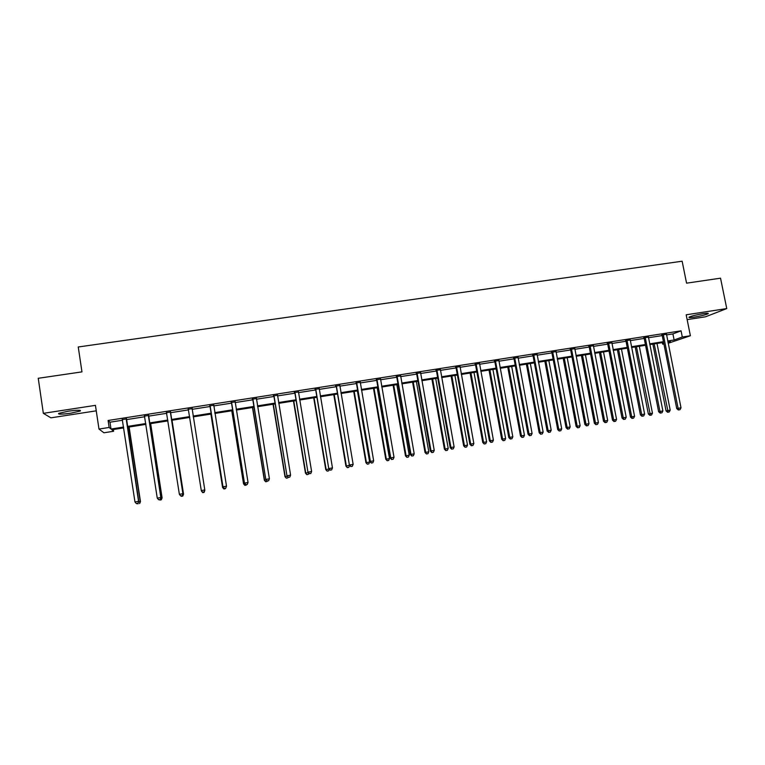 <?xml version="1.0" encoding="UTF-8"?>
<svg xmlns="http://www.w3.org/2000/svg" width="765" height="765" viewBox="0 0 765 765"><rect width="100%" height="100%" fill="white"/><g stroke="black" fill="none" stroke-linecap="round" stroke-linejoin="round"><path stroke-width="1.15" d="M70.877 413.176L80.249 411.034C81.425 409.916 77.389 409.973 68.142 411.216L58.733 413.368C57.624 414.487 61.669 414.42 70.877 413.176M694.304 317.131C700.759 316.05 705.33 314.931 708.027 313.774C709.04 313.095 707.357 313.067 702.987 313.698C696.485 314.798 691.904 315.916 689.236 317.064C688.223 317.752 689.915 317.771 694.304 317.131M113.354 429.519L113.622 431.259L103.925 432.789L98.981 429.06L109.146 427.453L111.011 429.041L123.595 427.052M687.142 319.636L705.512 316.796L726.75 308.572L720.534 278.183L686.559 283.165L682.141 261.209L78.25 346.985L81.96 371.876L38.25 378.293L43.337 413.339L50.901 417.833L96.256 410.834M666.497 334.917L672.913 333.913L681.051 330.834L682.294 337.021L690.384 335.739L668.161 343.284M663.905 343.963L662.643 344.164L663.857 343.724M662.337 342.615L662.643 344.164M681.051 330.834L108.104 420.482L109.978 422.204L122.563 420.234M126.34 419.641L144.748 416.753M148.429 416.17L166.76 413.301M170.337 412.737L188.582 409.877M192.063 409.332L210.174 406.492L209.706 405.555M213.693 405.938L231.575 403.136M235.132 402.572L252.813 399.799M256.409 399.234L273.88 396.5L273.411 395.572M277.504 395.926L294.774 393.22M298.436 392.646L315.496 389.968M319.206 389.385L336.065 386.746L335.596 385.828M339.803 386.153L356.461 383.542M360.239 382.949L376.705 380.368M380.511 379.775L396.786 377.222L396.327 376.323M400.63 376.619L416.705 374.095M420.587 373.492L436.471 370.996M440.391 370.384L456.093 367.917M460.033 367.296L475.553 364.867M479.531 364.245L494.869 361.835M498.876 361.204L514.032 358.833M518.077 358.202L533.052 355.849L532.612 354.97M537.126 355.209L551.928 352.885L551.489 352.015M556.031 352.244L570.661 349.949M574.792 349.299L589.251 347.033M593.41 346.382L607.706 344.135L607.267 343.275M611.885 343.485L626.019 341.267L625.579 340.406M630.226 340.607L644.197 338.417M648.433 337.748L662.232 335.586L661.802 334.735M666.43 334.305L661.964 335.003M648.357 337.136L643.92 337.834M630.159 339.985L625.751 340.683M611.818 342.863L607.429 343.552M593.344 345.761L588.983 346.44M574.725 348.677L570.394 349.356M555.964 351.613L551.661 352.292M537.059 354.578L532.784 355.247M518.01 357.561L513.764 358.23M498.818 360.573L494.592 361.233M479.473 363.605L475.275 364.264M459.975 366.655L455.816 367.315M440.324 369.734L436.193 370.384M420.53 372.842L416.428 373.483M400.573 375.969L396.5 376.609M380.454 379.124L376.418 379.756M360.181 382.299L356.174 382.93M339.746 385.503L335.778 386.124M319.148 388.725L315.218 389.347M298.388 391.986L294.487 392.598M277.456 395.266L273.593 395.868M256.351 398.565L252.526 399.167M235.085 401.902L231.288 402.495M213.636 405.268L209.887 405.852M192.139 408.634L188.305 409.237M170.413 412.039L166.55 412.641M148.506 415.472L144.585 416.084M126.416 418.933L122.4 419.564M98.981 429.06L95.434 405.354L43.337 413.339M108.104 420.482L109.146 427.453M726.75 308.572L686.176 314.798L690.384 335.739M123.72 427.884L111.853 429.758L113.622 431.259M667.95 342.232L670.408 341.343L667.855 341.745M663.59 342.414L649.781 344.604M645.545 345.273L631.574 347.482M627.367 348.151L613.234 350.389M609.045 351.049L594.749 353.315M590.59 353.975L576.122 356.261M571.99 356.92L557.35 359.234M553.258 359.885L538.445 362.228M534.372 362.878L519.387 365.249M515.342 365.88L500.186 368.29M496.169 368.921L480.831 371.35M476.853 371.981L461.333 374.439M457.384 375.06L441.673 377.547M437.762 378.168L421.869 380.683M417.986 381.295L401.902 383.848M398.049 384.451L381.783 387.033M377.967 387.635L361.501 390.236M357.714 390.839L341.056 393.478M337.308 394.071L320.449 396.739M316.739 397.322L299.67 400.028M295.998 400.611L278.737 403.337M275.094 403.92L257.623 406.684M254.028 407.248L236.347 410.05M232.79 410.614L214.889 413.444M211.37 414.008L193.258 416.868M189.777 417.422L171.513 420.31M167.937 420.884L149.596 423.781M145.924 424.365L127.497 427.281M667.711 340.999L674.128 339.985L682.294 337.021M127.372 426.449L145.79 423.542M149.471 422.959L167.812 420.052M171.389 419.488L189.643 416.6M193.124 416.055L211.245 413.186M214.755 412.631L232.656 409.801M236.213 409.237L253.894 406.445M257.489 405.871L274.97 403.107M278.603 402.533L295.864 399.808M299.536 399.225L316.605 396.528M320.315 395.935L337.174 393.277M340.913 392.684L357.58 390.045M361.357 389.452L377.824 386.841M381.639 386.239L397.915 383.667M401.759 383.055L417.843 380.511M421.725 379.899L437.618 377.384M441.539 376.772L457.241 374.286M461.19 373.664L476.71 371.207M480.688 370.576L496.036 368.147M500.042 367.516L515.208 365.115M519.244 364.484L534.228 362.113M538.302 361.463L553.114 359.12M557.207 358.479L571.847 356.165M575.978 355.505L590.446 353.22M594.596 352.56L608.902 350.303M613.081 349.643L627.223 347.406M631.431 346.736L645.402 344.527M649.638 343.858L663.446 341.678M672.913 333.913L674.128 339.985M109.978 422.204L111.011 429.041M663.561 335.118L662.241 335.615L676.738 408.606L678.106 408.319L663.284 334.496M678.89 409.868L680.047 409.667L678.89 409.868L678.106 408.319L681.003 407.812L666.468 333.999M676.738 408.606L678.335 409.983M680.047 409.667L681.003 407.812M652.87 344.116L666.066 410.91L670.207 410.145L657.011 343.456M654.18 343.906L668.141 412.153L667.625 412.259L669.279 411.953L668.141 412.153M670.207 410.145L669.279 411.953M667.625 412.259L666.066 410.91M645.469 337.948L644.207 338.446L658.636 411.733L659.966 411.446L645.191 337.336M660.759 413.004L661.926 412.804L660.759 413.004L659.966 411.446L662.882 410.939L648.404 336.83M644.207 338.446L643.757 337.556M658.636 411.733L660.233 413.119M661.926 412.804L662.882 410.939M627.252 340.808L626.028 341.295L640.41 414.879L641.682 414.601L626.965 340.186M642.495 416.16L643.671 415.959L642.495 416.16L641.682 414.601L644.618 414.095L630.207 339.679M640.41 414.879L641.988 416.265M643.671 415.959L644.618 414.095M635.189 346.918L648.347 413.97L652.459 413.205L639.31 346.258M636.461 346.717L650.393 415.213L649.887 415.328L651.531 415.022L650.393 415.213M652.459 413.205L651.531 415.022M649.887 415.328L648.347 413.97M617.384 349.729L630.484 417.049L634.577 416.294L621.476 349.089M618.608 349.538L631.699 416.791L632.512 418.312L632.024 418.417L633.659 418.111L632.512 418.312M634.577 416.294L633.659 418.111M632.024 418.417L630.484 417.049M608.883 343.686L607.716 344.174L622.031 418.044L623.255 417.776L608.605 343.064M624.097 419.335L625.282 419.134L624.097 419.335L623.255 417.776L626.219 417.26L611.866 342.557M622.031 418.044L623.599 419.44M625.282 419.134L626.219 417.26M590.389 346.583L589.26 347.061L603.518 421.238L604.694 420.98L590.102 345.962M605.555 422.538L606.741 422.337L605.555 422.538L604.694 420.98L607.678 420.463L593.391 345.445M589.26 347.061L588.811 346.163M603.518 421.238L605.077 422.643M606.741 422.337L607.678 420.463M571.742 349.509L570.671 349.978L584.871 424.451L585.99 424.202L571.465 348.878M586.87 425.77L588.075 425.56L586.87 425.77L585.99 424.202L588.993 423.686L574.773 348.362M570.671 349.978L570.221 349.079M584.871 424.451L586.42 425.866M588.075 425.56L588.993 423.686M599.454 352.569L612.497 420.157L616.561 419.402L603.518 351.929M600.63 352.388L613.664 419.899L614.496 421.429L614.027 421.525L615.653 421.228L614.496 421.429M616.561 419.402L615.653 421.228M614.027 421.525L612.497 420.157M581.39 355.429L594.376 423.284L598.421 422.529L585.426 354.788M582.519 355.256L595.495 423.035L595.897 424.661L597.513 424.365L596.346 424.565M598.421 422.529L597.513 424.365M595.897 424.661L594.376 423.284M563.183 358.316L576.122 426.44L580.138 425.684L567.2 357.676M564.264 358.144L577.192 426.191L577.632 427.817L579.239 427.52L578.063 427.721M580.138 425.684L579.239 427.52M577.632 427.817L576.122 426.44M544.852 361.214L557.723 429.605L561.711 428.859L548.84 360.583M545.885 361.051L558.746 429.375L559.225 431.001L560.822 430.705L559.636 430.905M561.711 428.859L560.822 430.705M559.225 431.001L557.723 429.605M526.377 364.14L539.201 432.808L543.15 432.062L530.336 363.509M527.362 363.987L540.167 432.579L540.683 434.204L542.27 433.908L541.075 434.118M543.15 432.062L542.27 433.908M540.683 434.204L539.201 432.808M507.769 367.085L520.525 436.031L524.455 435.295L511.699 366.464M508.696 366.942L521.443 435.811L522.007 437.437L523.576 437.14L522.371 437.351M524.455 435.295L523.576 437.14M522.007 437.437L520.525 436.031M489.017 370.05L501.716 439.273L505.617 438.546L492.918 369.438M489.896 369.916L502.586 439.062L503.179 440.688L504.747 440.401L503.533 440.611M505.617 438.546L504.747 440.401M503.179 440.688L501.716 439.273M470.121 373.043L482.763 442.543L486.626 441.816L473.994 372.431M470.953 372.909L483.576 442.342L484.216 443.968L485.765 443.681L484.541 443.891M486.626 441.816L485.765 443.681M484.216 443.968L482.763 442.543M451.092 376.055L463.657 445.842L467.501 445.115L454.926 375.452M451.857 375.931L464.422 445.651L465.11 447.276L466.64 446.99L465.416 447.2M467.501 445.115L466.64 446.99M465.11 447.276L463.657 445.842M431.909 379.096L444.417 449.16L448.223 448.443L435.715 378.493M432.627 378.981L445.125 448.978L445.852 450.604L447.372 450.317L446.138 450.537M448.223 448.443L447.372 450.317M445.852 450.604L444.417 449.16M412.584 382.156L425.024 452.507L428.802 451.799L416.361 381.553M413.243 382.051L425.675 452.335L426.449 453.961L427.96 453.674L426.707 453.894M428.802 451.799L427.96 453.674M426.449 453.961L425.024 452.507M393.105 385.235L405.479 455.883L409.227 455.175L396.853 384.642M393.717 385.139L406.072 455.72L406.894 457.336L408.395 457.059L407.133 457.279M409.227 455.175L408.395 457.059M406.894 457.336L405.479 455.883M373.483 388.343L385.78 459.277L389.5 458.579L377.193 387.75M374.028 388.257L386.325 459.124L387.186 460.75L388.677 460.463L387.406 460.683M389.5 458.579L388.677 460.463M387.186 460.75L385.78 459.277M353.707 391.47L365.938 462.701L369.619 462.012L357.389 390.886M354.195 391.393L366.416 462.557L367.334 464.183L368.807 463.906L367.525 464.126M369.619 462.012L368.807 463.906M367.334 464.183L365.938 462.701M333.779 394.625L345.933 466.153L349.548 465.225M334.209 394.558L346.363 466.019L347.32 467.645L348.773 467.367L347.492 467.587M349.586 465.464L348.773 467.367M347.32 467.645L345.933 466.153M313.698 397.81L325.775 469.634L329.093 469.002M314.071 397.752L326.139 469.509L327.143 471.125L328.596 470.858L327.296 471.077M329.285 469.203L328.596 470.858M327.143 471.125L325.775 469.634M293.454 401.013L305.464 473.143L308.276 472.598M293.77 400.965L305.761 473.028L306.813 474.644L308.247 474.377L306.937 474.596M308.764 473.133L308.247 474.377M306.813 474.644L305.464 473.143M273.057 404.236L284.982 476.672L287.296 476.213M273.306 404.197L285.23 476.576L286.33 478.182L287.745 477.915L286.426 478.144M288.08 477.092L287.745 477.915M286.33 478.182L284.982 476.672M252.488 407.496L264.346 480.238L266.144 479.865M252.68 407.468L264.527 480.143L265.675 481.759L267.081 481.491L265.751 481.721M265.675 481.759L264.346 480.238M552.961 352.455L551.938 352.923L566.071 427.692L567.142 427.453L552.674 351.824M568.041 429.022L569.256 428.811L568.041 429.022L567.142 427.453L570.174 426.927L556.012 351.298M566.071 427.692L567.611 429.117M569.256 428.811L570.174 426.927M534.037 355.419L533.062 355.878L547.128 430.963L548.151 430.724L533.75 354.788M549.069 432.302L550.293 432.091L549.069 432.302L548.151 430.724L551.202 430.198L537.116 354.262M547.128 430.963L548.658 432.397M550.293 432.091L551.202 430.198M514.96 358.412L514.042 358.861L528.041 434.252L529.007 434.023L514.673 357.781M529.954 435.61L531.178 435.39L529.954 435.61L529.007 434.023L532.086 433.497L518.068 357.245M514.042 358.861L513.583 357.953M528.041 434.252L529.562 435.696M531.178 435.39L532.086 433.497M495.739 361.424L494.879 361.874L508.811 437.57L509.719 437.351L495.452 360.793M510.685 438.938L511.919 438.718L510.685 438.938L509.719 437.351L512.818 436.815L498.866 360.258M494.879 361.874L494.419 360.956M508.811 437.57L510.322 439.024M511.919 438.718L512.818 436.815M476.375 364.465L475.562 364.895L489.428 440.917L490.279 440.707L476.088 363.824M491.264 442.294L492.517 442.074L491.264 442.294L490.279 440.707L493.406 440.171L479.531 363.289M475.562 364.895L475.103 363.977M489.428 440.917L490.92 442.371M492.517 442.074L493.406 440.171M456.848 367.525L456.093 367.955L469.892 444.283L470.685 444.082L456.562 366.884M471.699 445.67L472.961 445.459L471.699 445.67L470.685 444.082L473.841 443.537L460.033 366.339M456.093 367.955L455.634 367.028M469.892 444.283L471.374 445.746M472.961 445.459L473.841 443.537M437.178 370.604L436.48 371.025L450.203 447.678L450.939 447.487L436.892 369.964M451.972 449.084L453.243 448.864L451.972 449.084L450.939 447.487L454.114 446.942L440.391 369.418M436.48 371.025L436.021 370.097M450.203 447.678L451.675 449.151M453.243 448.864L454.114 446.942M417.355 373.712L416.715 374.133L430.36 451.101L431.039 450.92L417.068 373.071M432.101 452.517L433.373 452.297L432.101 452.517L431.039 450.92L434.243 450.375L420.587 372.517M416.715 374.133L416.246 373.196M430.36 451.101L431.823 452.584M433.373 452.297L434.243 450.375M397.37 376.849L396.786 377.25L410.356 454.553L410.987 454.381L397.083 376.198M412.058 455.978L413.349 455.758L412.058 455.978L410.987 454.381L414.209 453.827L400.63 375.644M410.356 454.553L411.809 456.045M413.349 455.758L414.209 453.827M377.231 380.004L376.705 380.406L390.198 458.025L390.762 457.872L376.944 379.354M391.871 459.469L393.162 459.239L391.871 459.469L390.762 457.872L394.013 457.307L380.521 378.79M376.705 380.406L376.246 379.459M390.198 458.025L391.642 459.526M393.162 459.239L394.013 457.307M356.93 383.189L356.471 383.581L369.878 461.534L370.384 461.381L356.643 382.538M371.513 462.988L372.823 462.758L371.513 462.988L370.384 461.381L373.664 460.817L360.248 381.974M356.471 383.581L356.002 382.634M369.878 461.534L371.312 463.045M372.823 462.758L373.664 460.817M336.466 386.401L349.395 465.063L336.179 385.742M350.992 466.535L352.311 466.306L350.992 466.535L349.844 464.929L353.143 464.355L339.813 385.168M349.395 465.063L350.81 466.583M352.311 466.306L353.143 464.355M315.84 389.634L328.749 468.629L315.553 388.974M330.308 470.102L331.637 469.873L330.308 470.102L329.132 468.496L332.459 467.922L319.215 388.4M315.505 390.007L315.037 389.05M328.749 468.629L330.155 470.159M331.637 469.873L332.459 467.922M295.051 392.894L307.941 472.215L294.764 392.225M309.462 473.707L310.8 473.478L309.462 473.707L308.257 472.101L311.613 471.517L298.455 391.651M294.774 393.258L294.305 392.302M307.941 472.215L309.328 473.755M310.8 473.478L311.613 471.517M274.09 396.174L286.961 475.83L273.803 395.515M288.443 477.341L289.792 477.111L288.443 477.341L287.21 475.725L290.595 475.142L277.523 394.931M286.961 475.83L288.338 477.379M289.792 477.111L290.595 475.142M252.966 399.493L265.809 479.483L252.67 398.823M267.253 481.003L268.611 480.764L267.253 481.003L265.991 479.387L269.404 478.794L256.428 398.23M252.823 399.837L252.345 398.871M265.809 479.483L267.176 481.042M268.611 480.764L269.404 478.794M231.661 402.83L244.484 483.164L231.374 402.161M245.89 484.694L247.258 484.455L245.89 484.694L244.609 483.078L248.042 482.486L235.151 401.568M231.585 403.165L231.107 402.199M244.484 483.164L245.833 484.723M247.258 484.455L248.042 482.486M210.193 406.196L222.988 486.865L209.897 405.526M224.346 488.414L225.732 488.175L224.346 488.414L223.036 486.789L226.507 486.196L213.77 404.915M222.988 486.865L224.327 488.443M225.732 488.175L226.507 486.196M192.091 408.309L204.791 489.944L201.291 490.547L202.639 492.191L204.026 491.924L202.629 492.172L201.291 490.547L188.247 408.912M188.572 409.782L188.123 408.931M192.225 408.29L192.053 409.246M204.791 489.944L204.026 491.952L204.791 489.944M170.299 411.723L182.892 493.712L179.373 494.324L166.416 412.335M170.499 411.694L182.969 493.769L182.147 495.71L180.731 495.95L182.175 495.73L182.969 493.769M179.373 494.324L180.731 495.95M231.766 410.776L243.538 483.824L244.819 483.547M231.891 410.757L243.662 483.748L244.857 485.354L246.254 485.096L244.905 485.326M244.857 485.354L243.538 483.824M210.882 414.085L222.577 487.448L223.313 487.257M210.939 414.075L222.625 487.372L223.877 488.978L225.254 488.72L223.896 488.959M223.877 488.978L222.577 487.448M202.725 492.641L201.424 491.034L202.725 492.641L204.092 492.402L202.725 492.622M204.083 492.383L204.829 490.442L204.092 492.402M182.778 494.247L183.552 494.18L172.02 420.234M182.749 496.074L181.372 496.313L182.778 496.093L183.485 494.123L171.953 420.243M183.552 494.18L182.778 496.093M148.324 415.166L160.822 497.527L157.265 498.139L144.413 415.778M148.592 415.127L160.966 497.566L160.076 499.526L158.651 499.765L160.076 499.526M160.134 499.535L160.966 497.566M157.265 498.139L158.651 499.765M160.765 498.044L162.104 497.881L150.657 423.619M161.243 499.794L159.856 500.033L161.291 499.803L161.96 497.843L150.523 423.638M162.104 497.881L161.291 499.803M126.158 418.637L138.561 501.362L134.975 501.983L122.218 419.258M126.502 418.589L138.781 501.391L137.824 503.37L136.39 503.619L138.159 503.781M137.91 503.38L138.781 501.391M134.975 501.983L136.39 503.619M138.57 501.878L140.473 501.61L129.113 427.023M139.555 503.542L140.272 501.582L128.922 427.061M140.473 501.61L139.641 503.552M663.389 334.668L662.069 335.175M645.297 337.499L644.025 338.006M627.071 340.358L625.846 340.855M608.711 343.236L607.534 343.724M590.207 346.134L589.088 346.612M571.57 349.06L570.499 349.529M552.789 351.996L551.766 352.464M533.855 354.96L532.889 355.419M514.788 357.953L513.87 358.403M495.567 360.965L494.697 361.405M476.193 363.997L475.381 364.436M456.676 367.057L455.921 367.487M436.997 370.145L436.308 370.566M417.174 373.243L416.533 373.664M397.188 376.38L396.614 376.782M377.049 379.536L376.533 379.937M80.249 411.034L80.143 410.317M708.027 313.774L707.931 313.258M514.883 358.163L513.975 358.613"/></g></svg>
